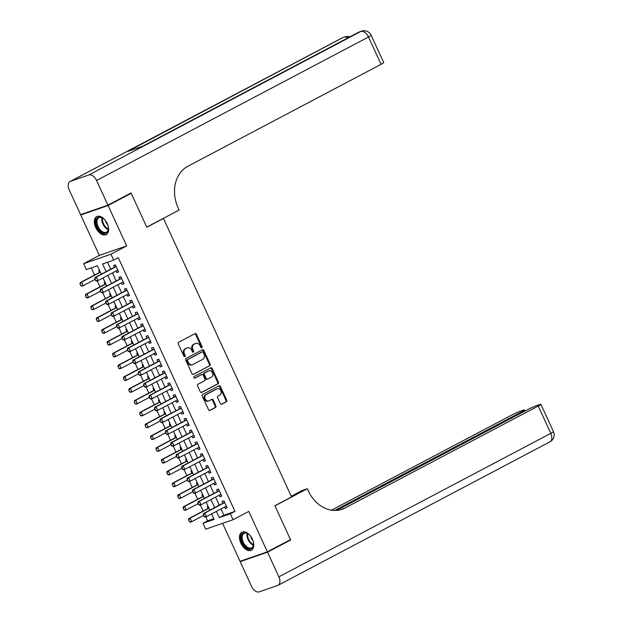 <?xml version="1.0" encoding="UTF-8"?>
<svg xmlns="http://www.w3.org/2000/svg" width="623" height="623" viewBox="0 0 623 623"><rect width="100%" height="100%" fill="white"/><g stroke="black" fill="none" stroke-linecap="round" stroke-linejoin="round"><path stroke-width="0.93" d="M201.821 347.766A0.896 0.716 70.9 0 0 202.086 346.622L196.424 334.317A1.277 1.02 70.9 0 0 194.983 333.64L178.645 342.261A1.277 1.02 70.9 0 0 178.271 343.896L183.933 356.2A0.896 0.716 70.9 0 0 185.202 355.531L184.47 353.942A4.088 3.271 70.9 0 1 185.67 348.701L187.032 347.984A4.088 3.271 70.9 0 1 187.398 347.821A4.088 3.271 70.9 0 1 191.643 350.157L192.375 351.746A0.896 0.716 70.9 0 0 193.644 351.076L192.912 349.487A4.088 3.271 70.9 0 1 194.111 344.246L195.474 343.53A4.088 3.271 70.9 0 1 195.84 343.366A4.088 3.271 70.9 0 1 200.084 345.703L200.816 347.291A0.896 0.716 70.9 0 0 201.821 347.766M201.33 347.79A0.896 0.716 70.9 0 0 201.346 346.879L195.684 334.574A1.277 1.02 70.9 0 0 194.68 333.796M184.439 356.706A0.896 0.716 70.9 0 0 184.463 355.788L183.73 354.199L184.47 353.942M192.881 352.252A0.896 0.716 70.9 0 0 192.904 351.333L192.172 349.744L192.912 349.487M252.408 539.222A10.155 6.051 -117.8 0 0 241.911 532.237A10.155 6.051 -117.8 0 0 240.883 543.217A10.155 6.051 -117.8 0 0 251.388 550.202A10.155 6.051 -117.8 0 0 252.408 539.222M107.234 223.587A10.155 6.051 -117.8 0 0 96.729 216.594A10.155 6.051 -117.8 0 0 95.708 227.574A10.155 6.051 -117.8 0 0 106.214 234.56A10.155 6.051 -117.8 0 0 107.234 223.587M220.308 403.54A1.277 1.02 70.9 0 0 221.749 404.218L226.336 401.796A1.277 1.02 70.9 0 0 226.71 400.161L220.425 386.494A1.277 1.02 70.9 0 0 218.984 385.816L202.646 394.437A1.277 1.02 70.9 0 0 202.273 396.072L208.557 409.739A1.277 1.02 70.9 0 0 209.998 410.425L215.535 407.497A1.277 1.02 70.9 0 0 215.908 405.861L213.222 400.013A1.277 1.02 70.9 0 0 211.781 399.335L209.032 400.784A3.419 2.733 70.9 0 1 208.728 400.916A3.419 2.733 70.9 0 1 205.099 398.775A3.419 2.733 70.9 0 1 206.182 394.585L216.936 388.908A3.419 2.733 70.9 0 1 217.248 388.775A3.419 2.733 70.9 0 1 220.877 390.917A3.419 2.733 70.9 0 1 219.787 395.107L217.995 396.049A1.277 1.02 70.9 0 0 217.622 397.692L220.308 403.54M221.001 508.929L223.891 515.205L234.972 511.366L230.346 513.811L233.064 519.707L205.722 529.176L203.012 523.273L214.094 519.434L211.555 513.913M128.782 194.142L131.204 193.309L146.81 227.231L163.46 218.447L291.541 496.913L274.891 505.705L290.497 539.627L267.376 551.83L248.787 511.413L233.064 519.707M131.204 193.309L108.083 205.504L80.749 214.974L99.33 255.383L83.607 263.685L110.949 254.223L113.666 260.118L102.577 263.957L106.112 271.636M99.33 255.383L126.671 245.921L108.083 205.504M126.671 245.921L110.949 254.223M234.972 511.366L118.284 257.681L113.666 260.118M209.772 365.779A1.277 1.02 70.9 0 0 210.146 364.144L203.861 350.476A1.277 1.02 70.9 0 0 202.42 349.791L186.075 358.42A1.277 1.02 70.9 0 0 185.701 360.055L191.985 373.722A1.277 1.02 70.9 0 0 193.426 374.4L209.032 366.036A1.277 1.02 70.9 0 0 209.406 364.393L203.121 350.726A1.277 1.02 70.9 0 0 202.109 349.955M212.139 368.481L218.432 382.148A1.277 1.02 70.9 0 1 218.05 383.784L201.712 392.412A1.277 1.02 70.9 0 1 200.271 391.735L197.584 385.886A1.277 1.02 70.9 0 1 197.958 384.243L204.585 380.746A1.277 1.02 70.9 0 0 204.959 379.111L203.176 375.233A1.277 1.02 70.9 0 0 201.735 374.555L194.835 378.192A0.896 0.716 70.9 0 1 194.088 376.572L210.699 367.804A1.277 1.02 70.9 0 1 212.139 368.481L211.399 368.738L217.692 382.405L218.432 382.148M222.582 523.336L240.034 561.292L267.376 551.83M83.007 213.782L80.749 214.974M208.059 506.32L207.295 506.592L208.121 508.399M202.631 494.522L201.868 494.787L202.693 496.601M197.203 482.724L196.44 482.989L197.265 484.795M191.783 470.926L191.012 471.19L191.845 472.997M186.355 459.128L185.584 459.392L186.417 461.199M180.927 447.322L180.156 447.594L180.989 449.401M175.499 435.524L174.728 435.789L175.561 437.603M170.071 423.726L169.3 423.99L170.134 425.797M164.643 411.928L163.872 412.192L164.706 413.999M159.215 400.13L158.444 400.394L159.278 402.201M153.788 388.324L153.017 388.596L153.85 390.403M148.36 376.526L147.596 376.79L148.422 378.605M142.932 364.728L142.169 364.992L142.994 366.799M137.504 352.93L136.741 353.194L137.566 355.001M132.084 341.131L131.313 341.396L132.146 343.203M126.656 329.326L125.885 329.598L126.718 331.405M121.228 317.528L120.457 317.792L121.29 319.607M115.8 305.729L115.029 305.994L115.862 307.801M110.372 293.931L109.601 294.196L110.435 296.003M104.944 282.133L104.173 282.398L105.007 284.205M116.073 271.021L116.781 272.562L118.627 271.924L115.372 264.845L113.526 265.484L114.359 267.29M121.501 282.826L122.209 284.361L124.055 283.722L120.8 276.643L118.954 277.282L119.787 279.088M126.928 294.624L127.637 296.159L129.483 295.52L126.228 288.441L124.382 289.08L125.215 290.886M132.356 306.423L133.065 307.957L134.911 307.318L131.655 300.239L129.81 300.878L130.635 302.692M137.784 318.221L138.493 319.763L140.339 319.124L137.083 312.037L135.238 312.684L136.063 314.49M143.212 330.019L143.921 331.561L145.766 330.922L142.511 323.843L140.666 324.482L141.491 326.288M148.64 341.825L149.349 343.359L151.194 342.72L147.939 335.641L146.086 336.28L146.919 338.087M154.068 353.623L154.769 355.157L156.622 354.518L153.367 347.439L151.514 348.078L152.347 349.885M159.496 365.421L160.197 366.955L162.05 366.316L158.787 359.237L156.941 359.876L157.775 361.683M164.916 377.219L165.625 378.761L167.478 378.122L164.215 371.035L162.369 371.682L163.203 373.489M170.344 389.017L171.052 390.559L172.898 389.92L169.643 382.841L167.797 383.48L168.631 385.287M175.772 400.823L176.48 402.357L178.326 401.718L175.071 394.639L173.225 395.278L174.058 397.085M181.2 412.621L181.908 414.155L183.754 413.516L180.499 406.437L178.653 407.076L179.486 408.883M186.627 424.419L187.336 425.953L189.182 425.314L185.927 418.235L184.081 418.874L184.914 420.681M192.055 436.217L192.764 437.759L194.61 437.12L191.354 430.034L189.509 430.68L190.342 432.487M197.483 448.015L198.192 449.557L200.038 448.918L196.782 441.839L194.937 442.478L195.762 444.285M202.911 459.821L203.62 461.355L205.465 460.716L202.21 453.637L200.365 454.276L201.19 456.083M208.339 471.619L209.048 473.153L210.893 472.514L207.638 465.436L205.785 466.074L206.618 467.881M213.767 483.417L214.476 484.951L216.321 484.312L213.066 477.234L211.213 477.872L212.046 479.679M219.195 495.215L219.896 496.757L221.749 496.118L218.494 489.032L216.64 489.678L217.474 491.485M107.538 262.236L110.738 269.198M112.459 272.936L116.166 280.996M117.887 284.734L121.594 292.802M123.307 296.532L127.022 304.6M128.735 308.33L132.45 316.398M134.163 320.129L137.878 328.196M139.591 331.934L143.306 339.994M145.019 343.732L148.726 351.8M150.447 355.531L154.154 363.598M155.875 367.329L159.581 375.396M161.302 379.127L165.009 387.195M166.73 390.933L170.437 398.993M172.158 402.731L175.865 410.798M177.586 414.529L181.293 422.596M183.006 426.327L186.721 434.395M188.434 438.125L192.149 446.193M193.862 449.931L197.577 457.991M199.29 461.729L203.005 469.789M204.718 473.527L208.432 481.595M210.146 485.325L213.853 493.393M215.574 497.123L219.28 505.191M224.623 507.013L225.324 508.555L227.177 507.916L223.914 500.837L222.068 501.476L222.902 503.283M91.285 267.867L94.579 275.039M97.243 280.833L100.007 286.845M102.67 292.631L105.435 298.643M108.098 304.429L110.863 310.441M113.526 316.235L116.291 322.239M118.954 328.033L121.719 334.037M124.382 339.831L127.147 345.843M129.81 351.629L132.574 357.641M135.238 363.427L138.002 369.439M140.666 375.233L143.43 381.237M146.094 387.031L148.858 393.035M151.521 398.829L154.278 404.841M156.941 410.627L159.706 416.639M162.369 422.425L165.134 428.437M167.797 434.231L170.562 440.235M173.225 446.029L175.99 452.033M178.653 457.827L181.418 463.839M184.081 469.625L186.845 475.637M189.509 481.423L192.273 487.435M194.937 493.229L197.701 499.233M200.365 505.027L203.129 511.031M205.792 516.825L207.63 520.836L213.759 518.71M99.516 270.327L98.746 270.6L99.579 272.407M163.46 218.447L162.65 218.728M207.63 520.836L203.012 523.273M101.292 274.182L97.406 265.748L86.324 269.58L83.607 263.685M216.376 511.366L219.265 517.643L230.346 513.811M107.834 275.374L111.54 283.442M113.261 287.172L116.968 295.24M118.689 298.97L122.396 307.038M124.117 310.776L127.824 318.836M129.537 322.574L133.252 330.634M134.965 334.372L138.68 342.44M140.393 346.17L144.108 354.238M145.821 357.968L149.536 366.036M151.249 369.774L154.956 377.834M156.677 381.572L160.384 389.632M162.105 393.37L165.811 401.438M167.532 405.168L171.239 413.236M172.96 416.966L176.667 425.034M178.388 428.772L182.095 436.832M183.816 440.57L187.523 448.63M189.236 452.368L192.951 460.436M194.664 464.166L198.379 472.234M200.092 475.964L203.807 484.032M205.52 487.77L209.235 495.83M210.948 499.568L214.662 507.628M209.834 510.175L206.127 502.115M204.406 498.377L200.699 490.317M198.978 486.579L195.272 478.511M193.551 474.781L189.844 466.713M188.123 462.982L184.416 454.915M182.695 451.177L178.988 443.117M177.267 439.379L173.56 431.318M171.847 427.58L168.132 419.513M166.419 415.782L162.704 407.715M160.991 403.984L157.276 395.916M155.563 392.179L151.848 384.118M150.135 380.38L146.428 372.32M144.707 368.582L141 360.515M139.279 356.784L135.573 348.716M133.852 344.986L130.145 336.918M128.424 333.18L124.717 325.12M122.996 321.382L119.289 313.322M117.568 309.584L113.861 301.516M112.148 297.786L108.433 289.718M106.72 285.988L103.005 277.92M223.891 515.205L219.265 517.643M116.781 272.562L118.502 271.651M122.209 284.361L123.93 283.449M127.637 296.159L129.358 295.255M133.065 307.957L134.786 307.053M138.493 319.763L140.214 318.851M143.921 331.561L145.642 330.649M149.349 343.359L151.07 342.448M154.769 355.157L156.498 354.253M160.197 366.955L161.925 366.051M165.625 378.761L167.353 377.85M171.052 390.559L172.781 389.648M176.48 402.357L178.201 401.446M181.908 414.155L183.629 413.251M187.336 425.953L189.057 425.05M192.764 437.759L194.485 436.848M198.192 449.557L199.913 448.646M203.62 461.355L205.341 460.444M209.048 473.153L210.769 472.25M214.476 484.951L216.197 484.048M219.896 496.757L221.624 495.846M225.324 508.555L227.052 507.644M195.84 343.366L195.1 343.623A4.088 3.271 70.9 0 0 194.734 343.779L195.474 343.53M192.172 349.744A4.088 3.271 70.9 0 1 193.371 344.503L194.734 343.779M187.398 347.821L186.659 348.078A4.088 3.271 70.9 0 0 186.293 348.241L187.032 347.984M183.73 354.199A4.088 3.271 70.9 0 1 184.93 348.958L186.293 348.241M192.998 374.493L209.032 366.036M203.176 352.416A0.896 0.716 70.9 0 0 202.164 351.94L187.819 359.51A0.896 0.716 70.9 0 0 187.562 360.655L188.333 362.337A4.088 3.271 70.9 0 0 192.577 364.673A4.088 3.271 70.9 0 0 192.943 364.51L202.748 359.339A4.088 3.271 70.9 0 0 203.947 354.098L203.176 352.416M201.587 352.143A0.896 0.716 70.9 0 0 201.424 352.197L202.164 351.94M192.577 364.673L191.837 364.922A4.088 3.271 70.9 0 1 187.593 362.594L186.822 360.912A0.896 0.716 70.9 0 1 187.079 359.767L201.424 352.197M201.276 392.506L217.31 384.041A1.277 1.02 70.9 0 0 217.692 382.405M201.229 374.727A1.277 1.02 70.9 0 0 200.995 374.805L194.469 378.254M211.462 377.117A3.419 2.733 70.9 0 0 212.544 372.928A3.419 2.733 70.9 0 0 208.915 370.786A3.419 2.733 70.9 0 0 208.612 370.926L204.819 372.92A1.277 1.02 70.9 0 0 204.445 374.563L206.229 378.441A1.277 1.02 70.9 0 0 207.669 379.119L211.462 377.117M208.915 370.786L208.175 371.043A3.419 2.733 70.9 0 0 207.872 371.176L208.612 370.926M207.436 379.205L206.929 379.376A1.277 1.02 70.9 0 1 205.489 378.698L203.705 374.812A1.277 1.02 70.9 0 1 204.079 373.177L207.872 371.176M211.399 368.738A1.277 1.02 70.9 0 0 210.395 367.967M217.248 388.775L216.508 389.032A3.419 2.733 70.9 0 0 216.197 389.165L216.936 388.908M208.728 400.916L207.989 401.173A3.419 2.733 70.9 0 1 204.36 399.031A3.419 2.733 70.9 0 1 205.442 394.842L216.197 389.165M209.562 410.518L214.795 407.754A1.277 1.02 70.9 0 0 215.169 406.118L212.482 400.27A1.277 1.02 70.9 0 0 211.47 399.499M221.321 404.311L225.596 402.053A1.277 1.02 70.9 0 0 225.97 400.418L219.685 386.751A1.277 1.02 70.9 0 0 218.681 385.98M100.295 272.025L80.211 282.624L81.543 282.164L83.171 285.708L95.031 279.447M81.006 285.646L83.171 285.708L81.839 286.167L80.788 285.723L79.97 283.956L80.788 285.723M100.389 272.22L81.543 282.164L80.196 283.878M79.97 283.956L80.211 282.624M94.969 278.761L95.786 280.529L94.969 278.761L96.324 277.048L94.992 277.508L115.341 266.769A1.301 1.044 70.9 0 0 115.59 266.566L115.971 266.138M117.802 270.117L97.951 280.591L96.324 277.048L116.166 266.574M95.786 280.529L97.951 280.591L96.62 281.051L95.56 280.607M94.992 277.508L94.751 278.839M107.701 224.708A8.792 5.241 62.2 0 1 108.402 228.586A8.792 5.241 62.2 0 1 99.719 230.666A8.792 5.241 62.2 0 1 96.23 220.044A8.792 5.241 62.2 0 1 102.896 218.167A8.792 5.241 62.2 0 1 104.695 219.709A8.792 5.241 62.2 0 1 105.708 220.924M103.107 218.307A8.138 4.852 -117.8 0 0 98.87 217.746A8.138 4.852 -117.8 0 0 100.373 230.019A8.138 4.852 -117.8 0 0 106.471 232.145A8.138 4.852 -117.8 0 0 108.394 228.329M105.513 220.667A5.794 3.45 -117.8 0 0 107.787 224.996A5.794 3.45 -117.8 0 0 107.802 225.012M97.375 216.329A10.093 6.012 -117.8 0 0 99.353 231.476A10.093 6.012 -117.8 0 0 106.798 234.178M252.883 540.351A8.792 5.241 62.2 0 1 253.577 544.222A8.792 5.241 62.2 0 1 244.901 546.309A8.792 5.241 62.2 0 1 241.413 535.687A8.792 5.241 62.2 0 1 248.079 533.802A8.792 5.241 62.2 0 1 249.878 535.352A8.792 5.241 62.2 0 1 250.882 536.567M248.289 533.95A8.138 4.852 -117.8 0 0 244.052 533.389A8.138 4.852 -117.8 0 0 245.548 545.655A8.138 4.852 -117.8 0 0 251.653 547.781A8.138 4.852 -117.8 0 0 253.577 543.972M250.687 536.31A5.794 3.45 -117.8 0 0 252.961 540.632A5.794 3.45 -117.8 0 0 252.985 540.655M242.557 531.972A10.093 6.012 -117.8 0 0 244.535 547.119A10.093 6.012 -117.8 0 0 251.972 549.813M107.919 205.154L131.04 192.951L146.755 227.115L179.128 210.029L178.201 208.027A32.56 26.034 -109.1 0 1 187.757 166.325L381.058 64.317L368.497 36.998L96.581 180.491L107.919 205.154L80.585 214.616L69.239 189.953A7.811 4.657 -117.8 0 1 70.025 181.511L341.941 38.019A7.811 4.657 62.2 0 1 342.331 37.847L70.415 181.34A7.811 4.657 -117.8 0 0 70.025 181.511M96.581 180.491A7.811 4.657 -117.8 0 0 88.887 174.946L70.415 181.34M347.852 37.917A7.811 4.657 62.2 0 0 344.176 37.209A7.811 6.246 -109.1 0 1 344.877 36.905L343.032 37.544A7.811 6.246 70.9 0 0 342.331 37.847L127.754 151.42L142.535 146.304L360.803 31.454A7.811 4.657 62.2 0 1 368.497 36.998A7.811 0.568 -24.7 0 0 371.16 35.27A7.811 7.811 0 0 0 361.504 31.15L359.658 31.789A7.811 6.246 70.9 0 0 358.957 32.092A7.811 4.657 62.2 0 0 358.568 32.264L142.332 146.374M371.16 35.27L383.721 62.588A7.811 0.568 155.3 0 1 381.058 64.317M288.239 540.819L290.661 539.977L274.945 505.821L307.318 488.736L308.237 490.745A32.56 26.034 70.9 0 0 342.011 509.31A32.56 26.034 70.9 0 0 344.932 508.041L538.233 406.032A7.811 0.568 -24.7 0 0 540.896 404.304A7.811 0.568 -24.7 0 0 539.347 404.639L537.166 405.394A7.811 0.568 -24.7 0 0 527.183 409.856L336.646 510.408M291.237 496.251L301.96 490.589L307.318 488.736M267.54 552.18L240.198 561.642L251.536 586.305A7.811 4.657 -117.8 0 0 259.23 591.85L277.702 585.456A7.811 4.657 -117.8 0 0 278.092 585.285A7.811 4.657 -117.8 0 0 278.878 576.843L267.54 552.18L290.661 539.977M240.198 561.642L242.456 560.451M334.738 510.463L521.934 411.671A7.811 0.568 -24.7 0 0 524.605 409.942A7.811 0.568 -24.7 0 0 523.055 410.277L520.875 411.032A7.811 0.568 -24.7 0 0 510.891 415.494L331.475 510.175M340.664 509.723A32.56 26.034 70.9 0 0 342.268 508.96L344.932 508.041M105.723 283.823L85.639 294.422L86.971 293.963L88.598 297.506L100.459 291.245M86.433 297.444L88.598 297.506L87.267 297.965L86.215 297.521L85.398 295.754L86.215 297.521M105.817 284.018L86.971 293.963L85.624 295.676M85.398 295.754L85.639 294.422M111.151 295.629L91.067 306.22L92.399 305.761L94.026 309.304L105.887 303.043M91.861 309.242L94.026 309.304L92.695 309.763L91.643 309.32L90.826 307.552L91.643 309.32M111.237 295.816L92.399 305.761L91.051 307.474M90.826 307.552L91.067 306.22M116.579 307.427L96.495 318.026L97.827 317.566L99.454 321.102L111.315 314.849M97.289 321.047L99.454 321.102L98.123 321.561L97.071 321.118L96.472 319.272L97.071 321.118M116.665 307.622L97.827 317.566L96.472 319.272M96.254 319.35L96.495 318.026M122.007 319.225L101.923 329.824L103.254 329.365L104.882 332.9L116.742 326.647M102.717 332.846L104.882 332.9L103.55 333.36L102.491 332.923L101.681 331.148L102.491 332.923M122.092 319.42L103.254 329.365L101.899 331.078M101.681 331.148L101.923 329.824M100.396 290.559L101.214 292.327L100.396 290.559L101.751 288.846L100.42 289.306L120.769 278.574A1.301 1.044 70.9 0 0 121.018 278.372L121.399 277.936M123.222 281.915L103.379 292.389L101.751 288.846L121.594 278.372M101.214 292.327L103.379 292.389L102.047 292.849L100.988 292.405M100.42 289.306L100.178 290.637M105.824 302.357L106.642 304.133L105.824 302.357L107.179 300.652L105.848 301.111L126.196 290.373A1.301 1.044 70.9 0 0 126.446 290.17L126.819 289.734M128.649 293.713L108.807 304.188L107.179 300.652L127.022 290.178M106.642 304.133L108.807 304.188L107.475 304.647L106.416 304.203M105.848 301.111L105.606 302.435M111.252 314.156L112.07 315.931L111.252 314.156L112.599 312.45L111.276 312.91L131.617 302.171A1.301 1.044 70.9 0 0 131.874 301.968L132.247 301.54M134.077 305.511L114.227 315.986L112.599 312.45L132.45 301.976M112.07 315.931L114.227 315.986L112.903 316.445L111.844 316.009M111.276 312.91L111.034 314.233M116.68 325.961L117.498 327.729L116.68 325.961L118.027 324.248L116.703 324.708L137.044 313.969A1.301 1.044 70.9 0 0 137.301 313.766L137.675 313.338M139.505 317.309L119.655 327.784L118.027 324.248L137.878 313.774M117.498 327.729L119.655 327.784L118.331 328.251L117.272 327.807M116.703 324.708L116.462 326.039M127.435 331.023L107.351 341.622L108.682 341.163L110.31 344.706L122.163 338.445M108.145 344.644L110.31 344.706L108.978 345.165L107.919 344.721L107.327 342.876L107.919 344.721M127.52 331.218L108.682 341.163L107.327 342.876M107.109 342.954L107.351 341.622M122.108 337.759L122.918 339.527L122.108 337.759L123.455 336.046L122.124 336.506L142.472 325.767A1.301 1.044 70.9 0 0 142.729 325.564L143.103 325.136M144.933 329.115L125.083 339.59L123.455 336.046L143.306 325.572M122.918 339.527L125.083 339.59L123.759 340.049L122.7 339.605M122.124 336.506L121.882 337.837M132.863 342.821L112.779 353.42L114.102 352.961L115.738 356.504L127.59 350.243M113.573 356.442L115.738 356.504L114.406 356.963L113.347 356.52L112.755 354.674L113.347 356.52M132.948 343.016L114.102 352.961L112.755 354.674M112.537 354.752L112.779 353.42M127.536 349.558L128.346 351.325L127.536 349.558L128.883 347.844L127.551 348.304L147.9 337.573A1.301 1.044 70.9 0 0 148.157 337.37L148.531 336.934M150.361 340.913L130.511 351.388L128.883 347.844L148.733 337.37M128.346 351.325L130.511 351.388L129.179 351.847L128.128 351.403M127.551 348.304L127.31 349.635M138.29 354.627L118.206 365.218L119.53 364.759L121.158 368.302L133.018 362.041M119.001 368.24L121.158 368.302L119.834 368.761L118.775 368.318L118.183 366.472L118.775 368.318M138.376 354.814L119.53 364.759L118.183 366.472M117.965 366.55L118.206 365.218M132.964 361.356L133.774 363.131L132.964 361.356L134.311 359.65L132.979 360.11L153.328 349.371A1.301 1.044 70.9 0 0 153.585 349.168L153.959 348.732M155.789 352.711L135.939 363.186L134.311 359.65L154.161 349.168M133.774 363.131L135.939 363.186L134.607 363.645L133.556 363.201M132.979 360.11L132.738 361.433M143.711 366.425L123.634 377.024L124.958 376.565L126.586 380.1L138.446 373.847M124.429 380.046L126.586 380.1L125.262 380.56L124.203 380.116L123.611 378.27L124.203 380.116M143.804 366.62L124.958 376.565L123.611 378.27M123.393 378.348L123.634 377.024M138.392 373.154L139.202 374.929L138.392 373.154L139.739 371.448L138.407 371.908L158.756 361.169A1.301 1.044 70.9 0 0 159.013 360.966L159.387 360.538M161.217 364.51L141.366 374.984L139.739 371.448L159.589 360.974M139.202 374.929L141.366 374.984L140.035 375.443L138.984 375.007M138.407 371.908L138.166 373.232M149.138 378.223L129.054 388.822L130.386 388.363L132.014 391.898L143.874 385.645M129.849 391.844L132.014 391.898L130.69 392.358L129.631 391.922L128.813 390.146L129.631 391.922M149.232 378.418L130.386 388.363L129.039 390.076M128.813 390.146L129.054 388.822M143.82 384.959L144.629 386.727L143.82 384.959L145.167 383.246L143.835 383.706L164.184 372.967A1.301 1.044 70.9 0 0 164.441 372.764L164.815 372.336M166.645 376.308L146.794 386.782L145.167 383.246L165.017 372.772M144.629 386.727L146.794 386.782L145.463 387.249L144.411 386.805M143.835 383.706L143.594 385.037M154.566 390.021L134.482 400.62L135.814 400.161L137.442 403.704L149.302 397.443M135.277 403.642L137.442 403.704L136.11 404.163L135.059 403.72L134.241 401.952L135.059 403.72M154.66 390.216L135.814 400.161L134.467 401.874M134.241 401.952L134.482 400.62M149.247 396.758L150.057 398.525L149.247 396.758L150.595 395.044L149.263 395.504L169.612 384.765A1.301 1.044 70.9 0 0 169.869 384.562L170.243 384.134M172.073 388.113L152.222 398.588L150.595 395.044L170.445 384.57M150.057 398.525L152.222 398.588L150.891 399.047L149.839 398.603M149.263 395.504L149.022 396.835M159.994 401.819L139.91 412.418L141.242 411.959L142.869 415.502L154.73 409.241M140.705 415.44L142.869 415.502L141.538 415.962L140.487 415.518L139.669 413.75L140.487 415.518M160.088 402.014L141.242 411.959L139.895 413.672M139.669 413.75L139.91 412.418M154.668 408.556L155.485 410.323L154.668 408.556L156.023 406.842L154.691 407.302L175.04 396.571A1.301 1.044 70.9 0 0 175.289 396.36L175.67 395.932M177.5 399.911L157.65 410.386L156.023 406.842L175.873 396.368M155.485 410.323L157.65 410.386L156.318 410.845L155.267 410.401M154.691 407.302L154.449 408.633M165.422 413.625L145.338 424.216L146.67 423.757L148.297 427.3L160.158 421.039M146.132 427.238L148.297 427.3L146.966 427.76L145.914 427.316L145.097 425.548L145.914 427.316M165.516 413.812L146.67 423.757L145.323 425.47M145.097 425.548L145.338 424.216M160.095 420.354L160.913 422.129L160.095 420.354L161.45 418.648L160.119 419.108L180.468 408.369A1.301 1.044 70.9 0 0 180.717 408.166L181.098 407.73M182.928 411.71L163.078 422.184L161.45 418.648L181.293 408.166M160.913 422.129L163.078 422.184L161.746 422.643L160.687 422.199M160.119 419.108L159.877 420.432M170.85 425.423L150.766 436.022L152.098 435.563L153.725 439.098L165.586 432.845M151.56 439.044L153.725 439.098L152.394 439.558L151.342 439.114L150.75 437.268L151.342 439.114M170.943 425.618L152.098 435.563L150.75 437.268M150.525 437.346L150.766 436.022M165.523 432.152L166.341 433.927L165.523 432.152L166.878 430.446L165.547 430.906L185.895 420.167A1.301 1.044 70.9 0 0 186.145 419.964L186.526 419.536M188.348 423.508L168.506 433.982L166.878 430.446L186.721 419.972M166.341 433.927L168.506 433.982L167.174 434.441L166.115 434.005M165.547 430.906L165.305 432.23M176.278 437.221L156.194 447.82L157.526 447.361L159.153 450.896L171.013 444.643M156.988 450.842L159.153 450.896L157.821 451.356L156.77 450.92L155.952 449.144L156.77 450.92M176.364 437.416L157.526 447.361L156.178 449.066M155.952 449.144L156.194 447.82M170.951 443.958L171.769 445.725L170.951 443.958L172.298 442.244L170.975 442.704L191.323 431.965A1.301 1.044 70.9 0 0 191.573 431.762L191.946 431.334M193.776 435.306L173.934 445.78L172.298 442.244L192.149 431.77M171.769 445.725L173.934 445.78L172.602 446.247L171.543 445.803M170.975 442.704L170.733 444.035M181.706 449.019L161.622 459.618L162.953 459.159L164.581 462.702L176.441 456.441M162.416 462.64L164.581 462.702L163.249 463.162L162.19 462.718L161.598 460.872L162.19 462.718M181.791 449.214L162.953 459.159L161.598 460.872M161.38 460.95L161.622 459.618M176.379 455.756L177.197 457.523L176.379 455.756L177.726 454.042L176.402 454.502L196.743 443.763A1.301 1.044 70.9 0 0 197 443.56L197.374 443.132M199.204 447.112L179.354 457.586L177.726 454.042L197.577 443.568M177.197 457.523L179.354 457.586L178.03 458.045L176.971 457.601M176.402 454.502L176.161 455.834M187.134 460.818L167.05 471.416L168.381 470.957L170.009 474.5L181.869 468.239M167.844 474.438L170.009 474.5L168.677 474.96L167.618 474.516L167.026 472.67L167.618 474.516M187.219 461.012L168.381 470.957L167.026 472.67M166.808 472.748L167.05 471.416M181.807 467.554L182.625 469.321L181.807 467.554L183.154 465.84L181.83 466.3L202.171 455.569A1.301 1.044 70.9 0 0 202.428 455.358L202.802 454.93M204.632 458.91L184.782 469.384L183.154 465.84L203.005 455.366M182.625 469.321L184.782 469.384L183.458 469.843L182.399 469.399M181.83 466.3L181.589 467.632M192.562 472.623L172.478 483.214L173.809 482.755L175.437 486.298L187.289 480.037M173.272 486.236L175.437 486.298L174.105 486.758L173.046 486.314L172.454 484.468L173.046 486.314M192.647 472.81L173.809 482.755L172.454 484.468M172.236 484.546L172.478 483.214M187.235 479.352L188.045 481.127L187.235 479.352L188.582 477.646L187.25 478.106L207.599 467.367A1.301 1.044 70.9 0 0 207.856 467.164L208.23 466.728M210.06 470.708L190.21 481.182L188.582 477.646L208.432 467.164M188.045 481.127L190.21 481.182L188.878 481.641L187.827 481.197M187.25 478.106L187.009 479.43M197.989 484.421L177.905 495.02L179.229 494.561L180.865 498.096L192.717 491.835M178.7 498.042L180.865 498.096L179.533 498.556L178.474 498.112L177.882 496.266L178.474 498.112M198.075 484.616L179.229 494.561L177.882 496.266M177.664 496.344L177.905 495.02M192.663 491.15L193.473 492.925L192.663 491.15L194.01 489.444L192.678 489.904L213.027 479.165A1.301 1.044 70.9 0 0 213.284 478.962L213.658 478.534M215.488 482.506L195.638 492.98L194.01 489.444L213.86 478.97M193.473 492.925L195.638 492.98L194.306 493.439L193.255 493.003M192.678 489.904L192.437 491.228M203.417 496.22L183.333 506.818L184.657 506.359L186.285 509.894L198.145 503.641M184.128 509.84L186.285 509.894L184.961 510.354L183.902 509.918L183.31 508.064L183.902 509.918M203.503 496.414L184.657 506.359L183.31 508.064M183.092 508.142L183.333 506.818M198.091 502.956L198.901 504.723L198.091 502.956L199.438 501.242L198.106 501.702L218.455 490.963A1.301 1.044 70.9 0 0 218.712 490.76L219.086 490.332M220.916 494.304L201.065 504.778L199.438 501.242L219.288 490.768M198.901 504.723L201.065 504.778L199.734 505.245L198.682 504.801M198.106 501.702L197.865 503.034M208.837 508.018L188.753 518.616L190.085 518.157L191.713 521.7L203.573 515.439M189.556 521.638L191.713 521.7L190.389 522.16L189.33 521.716L188.738 519.87L189.33 521.716M208.931 508.212L190.085 518.157L188.738 519.87M188.52 519.948L188.753 518.616M203.519 514.754L204.328 516.522L203.519 514.754L204.866 513.04L203.534 513.5L223.883 502.761A1.301 1.044 70.9 0 0 224.14 502.559L224.514 502.13M226.344 506.11L206.493 516.584L204.866 513.04L224.716 502.566M204.328 516.522L206.493 516.584L205.162 517.043L204.11 516.599M203.534 513.5L203.293 514.832M201.346 346.879L202.086 346.622M184.463 355.788L185.202 355.531M192.904 351.333L193.644 351.076M193.371 344.503L194.111 344.246M184.93 348.958L185.67 348.701M195.684 334.574L196.424 334.317M203.121 350.726L203.861 350.476M209.406 364.393L210.146 364.144M187.079 359.767L187.819 359.51M186.822 360.912L187.562 360.655M187.593 362.594L188.333 362.337M217.31 384.041L218.05 383.784M200.995 374.805L201.735 374.555M204.079 373.177L204.819 372.92M203.705 374.812L204.445 374.563M205.489 378.698L206.229 378.441M205.442 394.842L206.182 394.585M212.482 400.27L213.222 400.013M215.169 406.118L215.908 405.861M214.795 407.754L215.535 407.497M219.685 386.751L220.425 386.494M225.97 400.418L226.71 400.161M225.596 402.053L226.336 401.796M116.088 266.395L115.59 266.566M116.135 266.496L115.341 266.769M108.223 229.63A8.138 4.852 62.2 0 1 105.186 227.473A8.138 4.852 62.2 0 1 101.938 217.715M102.507 217.972A7.873 4.688 -117.8 0 0 105.723 227.068A7.873 4.688 -117.8 0 0 108.34 229.015M253.405 545.265A8.138 4.852 62.2 0 1 250.368 543.116A8.138 4.852 62.2 0 1 247.121 533.358M247.689 533.607A7.873 4.688 -117.8 0 0 250.898 542.703A7.873 4.688 -117.8 0 0 253.514 544.658M88.887 174.946L360.803 31.454A7.811 6.246 -109.1 0 1 361.504 31.15M278.878 576.843L550.794 433.351L538.233 406.032M522.292 412.442L521.934 411.671M550.794 433.351A7.811 4.657 62.2 0 1 550.008 441.793A7.811 7.811 0 0 0 553.458 431.614A7.811 0.568 155.3 0 1 550.794 433.351M121.516 278.201L121.018 278.372M121.563 278.294L120.769 278.574M126.944 289.999L126.446 290.17M126.991 290.092L126.196 290.373M132.372 301.797L131.874 301.968M132.419 301.898L131.617 302.171M137.8 313.595L137.301 313.766M137.847 313.696L137.044 313.969M143.228 325.393L142.729 325.564M143.267 325.494L142.472 325.767M148.648 337.199L148.157 337.37M148.695 337.292L147.9 337.573M154.076 348.997L153.585 349.168M154.122 349.09L153.328 349.371M159.504 360.795L159.013 360.966M159.55 360.896L158.756 361.169M164.931 372.593L164.441 372.764M164.978 372.694L164.184 372.967M170.359 384.391L169.869 384.562M170.406 384.492L169.612 384.765M175.787 396.189L175.289 396.36M175.834 396.29L175.04 396.571M181.215 407.995L180.717 408.166M181.262 408.088L180.468 408.369M186.643 419.793L186.145 419.964M186.69 419.894L185.895 420.167M192.071 431.591L191.573 431.762M192.118 431.692L191.323 431.965M197.499 443.389L197 443.56M197.546 443.49L196.743 443.763M202.927 455.187L202.428 455.358M202.966 455.288L202.171 455.569M208.355 466.993L207.856 467.164M208.394 467.086L207.599 467.367M213.775 478.791L213.284 478.962M213.821 478.892L213.027 479.165M219.203 490.589L218.712 490.76M219.249 490.69L218.455 490.963M224.63 502.387L224.14 502.559M224.677 502.488L223.883 502.761M201.509 352.166L202.241 351.909M201.112 374.758L201.844 374.501M206.813 379.423L207.552 379.166M349.853 36.858A7.811 7.811 0 0 0 344.877 36.905M343.032 37.544A7.811 7.811 0 0 0 341.941 38.019M359.658 31.789A7.811 7.811 0 0 0 358.568 32.264M525.072 410.97L524.605 409.942M278.092 585.285L550.008 441.793M553.458 431.614L540.896 404.304"/></g></svg>
